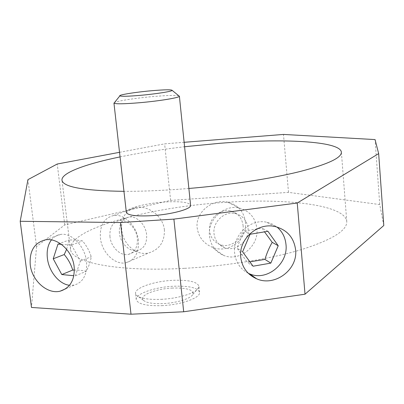 <?xml version="1.0" encoding="UTF-8"?>
<svg xmlns="http://www.w3.org/2000/svg" width="404" height="404" viewBox="0 0 404 404"><rect width="100%" height="100%" fill="white"/><g stroke="black" fill="none" stroke-linecap="round" stroke-linejoin="round"><path stroke-width="0.3" stroke-dasharray="2.02 1.52" d="M161.721 305.661C181.346 304.899 201.046 297.657 199.515 292.218C197.632 287.719 189.011 285.729 173.669 286.239C154.782 287.032 134.855 293.981 136.264 299.733C137.91 304.071 146.399 306.045 161.721 305.661M161.034 299.339C178.371 298.612 196.541 292.905 198.571 287.835L198.889 286.103C197.011 281.709 188.39 279.78 173.033 280.315C154.136 281.139 134.173 287.976 135.567 293.602L136.426 295.203C139.961 298.399 148.167 299.778 161.034 299.339M184.689 268.317C226.624 266.019 271.251 258.732 301.707 249.526C332.275 239.729 347.294 230.381 346.763 221.488C345.072 204.737 286.32 198.041 225.24 202.364C150.46 206.929 67.332 228.851 70.538 249.546C71.432 262.539 118.034 272.124 184.689 268.317M188.87 188.471L176.417 189.431C157.297 190.759 139.809 191.395 123.957 191.339M245.445 222.155C243.955 211.605 238.037 204.949 227.684 202.177C212.428 198.526 195.167 212.201 197.162 227.901C198.531 236.81 203.343 243.152 211.605 246.925C227.856 254.697 247.768 239.587 245.445 222.155M248.253 273.25C240.36 269.175 235.82 262.474 234.638 253.156C232.345 235.507 250.233 218.377 266.68 222.235L272.109 223.998L276.927 226.998M51.399 239.925C53.833 236.805 56.908 234.966 60.62 234.421C71.594 232.462 84.971 246.294 86.507 261.6C87.355 274.513 83.264 282.34 74.235 285.098L69.508 285.28M209.479 236.199C210.726 245.354 215.377 251.717 223.422 255.293C239.259 262.383 259.206 246.218 256.883 228.442C255.313 217.493 249.339 210.676 238.966 207.979C223.755 204.374 207.313 219.998 209.479 236.199M138.41 240.506C137.118 226.23 124.321 213.519 113.62 215.514C104.045 217.958 99.642 225.477 100.414 238.067C101.803 252.571 115.12 265.514 126.184 262.696C134.997 259.954 139.072 252.556 138.41 240.506M164.403 229.942C163.186 215.933 147.718 205.116 136.052 207.51C125.649 210.277 120.872 217.751 121.725 229.937C122.922 244.208 136.683 256.495 149.192 252.773C159.565 249.369 164.635 241.759 164.403 229.942M66.625 249.313L69.008 240.016C74.614 239.89 79.113 240.193 82.512 240.93C86.552 245.728 89.456 250.985 91.218 256.712C90.673 261.151 88.996 266.019 86.193 271.316C82.992 270.493 79.048 270.079 74.366 270.069M109.949 236.699C109.418 227.704 112.565 222.311 119.387 220.513C127.144 218.988 136.411 228.134 137.34 238.416C137.82 247.127 134.84 252.46 128.411 254.414C120.473 256.368 110.928 247.102 109.949 236.699M119.397 233.068C118.887 224.185 122.028 218.847 128.82 217.049C136.532 215.529 145.718 224.528 146.622 234.679C147.076 243.279 144.107 248.551 137.708 250.5C129.81 252.46 120.342 243.339 119.397 233.068M249.879 261.832L247.465 262.433L237.153 248.253C239.022 242.153 241.471 236.411 244.496 231.017L262.08 228.139L264.519 231.871M248.051 228.184C249.707 240.784 235.749 252.333 224.422 247.607C218.412 245.102 214.948 240.481 214.019 233.734C212.448 221.953 224.584 210.681 235.588 213.6C242.804 215.645 246.955 220.508 248.051 228.184M243.056 225.361C244.698 237.769 230.952 249.127 219.786 244.46C213.868 241.991 210.449 237.436 209.53 230.8C207.974 219.2 219.922 208.121 230.77 210.999C237.88 213.019 241.976 217.806 243.056 225.361M178.815 95.809C175.417 95.132 166.938 95.374 153.379 96.531C136.496 98 117.887 100.818 114.59 102.475M126.331 212.277C125.836 208.398 145.92 203.172 164.66 202.01C180.194 201.142 188.835 202.212 190.592 205.217M172.548 288.062C155.565 288.729 138.426 295.607 143.314 300.212C146.213 302.813 152.773 303.944 162.989 303.601C176.745 303.035 191.203 298.465 192.925 294.314C193.703 289.794 186.906 287.709 172.548 288.062M253.066 266.216L247.465 262.433M57.974 244.082L69.008 240.016M61.363 244.324L71.553 245.051L82.512 240.93M71.553 245.051L80.351 261.08L75.341 275.866L73.851 275.725M75.341 275.866L86.193 271.316M80.351 261.08L91.218 256.712M267.943 231.305L262.08 228.139M250.076 234.254L244.496 231.017M242.597 251.803L237.153 248.253M120.049 156.898C139.769 152.848 161.282 149.46 184.578 146.738M383.8 225.508L379.735 204.565L288.501 192.37L170.619 200.394L64.756 224.917L36.557 246.556L27.942 179.644M36.557 246.556L31.482 307.449M64.756 224.917L57.227 164.019M119.528 152.318L164.63 143.849L184.123 142.304M170.619 200.394L164.63 143.849M288.501 192.37L283.482 134.431M379.735 204.565L375.064 139.577M199.515 292.218L198.889 286.103M346.763 221.488L341.385 152.146M45.4 239.855L60.62 234.421M223.422 255.293L211.605 246.925M113.62 215.514L136.052 207.51M119.387 220.513L128.82 217.049M224.422 247.607L219.786 244.46M143.314 300.212L136.426 295.203M192.925 294.314L198.571 287.835M235.588 213.6L230.77 210.999M128.411 254.414L137.708 250.5M126.184 262.696L149.192 252.773M238.966 207.979L227.684 202.177M65.65 288.799L74.235 285.098M275.033 226.533L266.68 222.235M70.538 249.546L62.034 180.522M136.264 299.733L135.567 293.602"/><path stroke-width="0.61" d="M184.578 146.738L219.508 143.329C281.098 138.34 340.097 140.86 341.385 152.146C341.728 157.823 327.801 164.317 299.591 171.629C271.392 178.598 229.765 185.027 188.87 188.471M295.597 249.717C298.091 269.625 274.771 287.072 256.611 278.785C247.379 274.614 242.092 267.443 240.744 257.272C238.4 239.279 257.449 222.23 275.033 226.533C287.032 229.74 293.885 237.466 295.597 249.717M276.927 226.998C282.224 231.431 285.239 237.244 285.976 244.43C288.411 263.772 266.791 281.487 249.672 273.872L248.253 273.25M30.239 264.847C29.285 251.071 34.335 242.738 45.4 239.855C57.767 237.451 72.579 251.076 74.139 266.63C74.967 279.77 70.306 287.951 60.161 291.168C47.42 294.536 31.926 280.709 30.239 264.847M69.508 285.28C59.186 284.229 48.889 271.523 47.399 258.297C46.551 250.869 47.884 244.748 51.399 239.925M74.366 270.069L72.715 270.069C71.028 264.418 68.2 259.247 64.231 254.55L66.625 249.313M264.519 231.871L272.205 242.344C269.16 247.657 266.736 253.343 264.938 259.403L249.879 261.832M114.59 102.475L114.019 103.187C115.898 104.131 124.402 103.974 139.542 102.727C159.161 101.05 179.578 97.682 179.376 96.263L178.815 95.809M151.399 90.754C135.32 92.162 118.13 94.92 119.847 95.889C121.432 96.541 128.245 96.359 140.284 95.344C155.853 93.986 172.165 91.405 172.154 90.37C171.498 89.501 164.574 89.627 151.399 90.754M179.386 96.208L190.592 205.217C191.956 208.883 171.771 214.494 151.884 215.675C136.365 216.458 127.856 215.393 126.351 212.484L126.331 212.277M270.821 263.115L253.066 266.216L242.597 251.803L250.076 234.254L267.943 231.305L278.225 245.748L270.821 263.115L264.938 259.403M278.225 245.748L272.205 242.344M73.851 275.725L61.787 274.548L53.217 258.792L57.974 244.082L61.363 244.324M53.217 258.792L64.231 254.55M61.787 274.548L72.715 270.069M123.957 191.339C84.345 190.759 63.706 187.153 62.034 180.522C60.388 173.165 85.224 164.075 120.049 156.898M20.2 221.281L31.482 307.449L131.007 314.206L120.508 222.548L20.2 221.281L27.942 179.644L57.227 164.019L119.528 152.318M184.123 142.304L283.482 134.431L375.064 139.577L378.659 153.616L297.243 203.015L173.892 219.114L120.508 222.548M131.007 314.206L183.689 311.777L305.025 294.203L383.8 225.508L378.659 153.616M305.025 294.203L297.243 203.015M183.689 311.777L173.892 219.114M256.611 278.785L249.672 273.872M119.847 95.889L114.019 103.187M126.351 212.484L113.948 103.086M172.154 90.37L179.376 96.263M60.161 291.168L65.65 288.799"/></g></svg>
